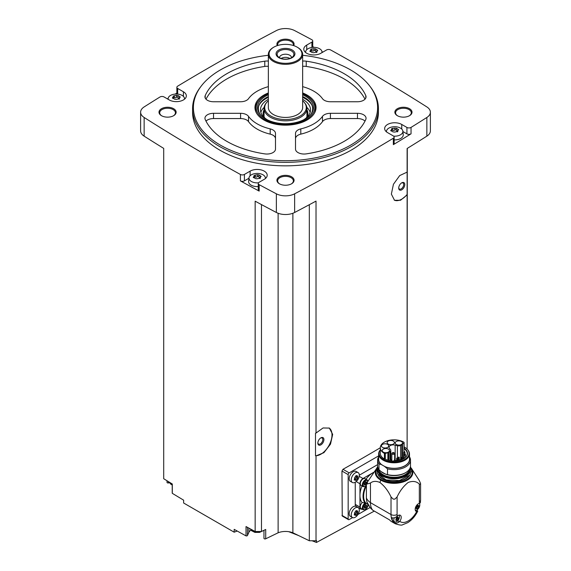 <?xml version="1.0" encoding="UTF-8"?>
<svg xmlns="http://www.w3.org/2000/svg" width="571" height="571" viewBox="0 0 571 571"><rect width="100%" height="100%" fill="white"/><g stroke="black" fill="none" stroke-linecap="round" stroke-linejoin="round"><path stroke-width="0.86" d="M342.257 516.048L341.958 471.032L342.985 469.291A1958.48 1130.716 180 0 0 380.307 447.764A13.761 7.944 0 0 0 384.433 453.445A0.714 0.414 0 0 0 385.289 453.51L387.88 452.646A4.218 2.434 0 0 0 388.758 452.261L389.964 451.561A2.862 1.649 0 0 0 390.8 450.398A2.862 1.649 0 0 0 390.535 449.698L389.493 448.413A4.218 2.434 0 0 1 389.037 447.307A4.218 2.434 0 0 1 395.161 445.137L395.161 459.919M374.319 511.095L316.47 542.45L316.47 540.516A1958.48 1130.716 0 0 1 316.02 540.758L316.02 455.858L323.914 452.675L330.509 444.131L332.665 434.374L329.367 428.1L323.05 427.957L316.02 433.061L316.02 201.099A1958.48 1130.716 0 0 1 294.636 212.483L294.636 193.812A1958.48 1130.716 0 0 0 393.348 138.232A2.862 1.649 0 0 0 394.14 137.09A2.862 1.649 0 0 0 393.305 135.919L387.595 132.629A10.007 5.774 0 0 1 384.661 128.539A10.007 5.774 0 0 1 390.842 123.2A10.007 5.774 0 0 1 401.748 124.457L406.923 127.447A2.862 1.649 0 0 0 411.041 127.404A1958.48 1130.716 0 0 0 426.858 117.476A13.583 7.844 0 0 0 430.384 112.201A13.583 7.844 0 0 0 426.858 106.927A1958.48 1130.716 0 0 0 330.588 49.934A2.862 1.649 0 0 0 326.591 49.955L320.881 53.253A10.007 5.774 0 0 1 309.974 54.509A10.007 5.774 0 0 1 303.793 49.17A10.007 5.774 0 0 1 306.727 45.088L311.909 42.097A2.862 1.649 0 0 0 312.744 40.926A2.862 1.649 0 0 0 311.83 39.72A1958.48 1130.716 0 0 0 294.636 30.591A13.583 7.844 0 0 0 276.364 30.591A1958.48 1130.716 0 0 0 177.652 86.171A2.862 1.649 0 0 0 176.86 87.313A2.862 1.649 0 0 0 177.695 88.476L183.405 91.774A10.007 5.774 0 0 1 186.339 95.857A10.007 5.774 0 0 1 180.158 101.195A10.007 5.774 0 0 1 169.252 99.946L164.077 96.956A2.862 1.649 0 0 0 159.959 96.999A1958.48 1130.716 0 0 0 144.142 106.927A13.583 7.844 0 0 0 140.616 112.201A13.583 7.844 0 0 0 144.142 117.476A1958.48 1130.716 0 0 0 240.412 174.469A2.862 1.649 0 0 0 244.409 174.441L250.119 171.143A10.007 5.774 0 0 1 261.026 169.894A10.007 5.774 0 0 1 267.207 175.226A10.007 5.774 0 0 1 264.273 179.315L259.091 182.306A2.862 1.649 0 0 0 258.256 183.469A2.862 1.649 0 0 0 259.17 184.676A1958.48 1130.716 0 0 0 276.364 193.812A13.583 7.844 0 0 0 294.636 193.812M407.123 449.077L407.123 194.911L400.507 200.264L394.518 200.293L391.363 194.104L393.433 184.283L399.707 175.568L407.123 172.114L407.123 148.496A1958.48 1130.716 0 0 0 426.858 136.148A13.583 7.844 0 0 0 430.384 130.873L430.384 112.201M394.14 137.09L394.14 143.507A2.862 1.649 0 0 1 393.348 144.649A1958.48 1130.716 0 0 0 411.041 133.821L411.041 127.404M329.067 427.943A15.724 9.079 -60 0 1 329.617 444.245A15.724 9.079 -60 0 1 315.499 455.701L315.499 433.225L316.02 433.061M316.02 540.758L309.325 540.758L309.325 204.696M315.499 455.701L316.02 455.858M407.123 172.114L407.123 194.447A15.724 9.079 -60 0 1 394.247 200.128M407.123 194.911L407.123 194.447M407.123 447.443L407.294 148.396M237.208 531.03L234.181 532.193L234.181 529.353A1958.48 1130.716 0 0 0 246.03 535.891A1.071 0.621 0 0 0 247.479 535.477L248.892 532.322A8.579 4.953 0 0 1 250.976 530.159M309.325 540.758L292.88 532.793A12.869 7.43 0 0 0 278.12 532.793L265.715 538.803A1.071 0.621 0 0 1 264.573 538.888A1.071 0.621 0 0 1 263.959 538.325A1.071 0.621 0 0 1 263.988 538.168M302.651 55.287A92.095 53.167 180 0 1 350.623 69.933A92.095 53.167 180 0 1 369.573 85.821L370.322 86.799A92.923 53.645 180 0 1 378.423 108.697L378.423 112.201A92.923 53.645 180 0 1 285.5 165.847A92.923 53.645 180 0 1 192.577 112.201L192.577 108.697A92.923 53.645 180 0 1 200.678 86.799L201.427 85.821A92.095 53.167 180 0 1 268.349 55.287M409.5 108.697A8.579 4.953 180 0 1 409.5 115.699A8.579 4.953 180 0 1 397.373 115.699A8.579 4.953 180 0 1 397.373 108.697A8.579 4.953 180 0 1 409.5 108.697M277.32 45.601A8.579 4.953 180 0 1 281.046 39.877A8.579 4.953 180 0 1 291.567 40.605A8.579 4.953 180 0 1 293.68 45.601M173.627 108.697A8.579 4.953 180 0 1 173.627 115.699A8.579 4.953 180 0 1 161.5 115.699A8.579 4.953 180 0 1 161.5 108.697A8.579 4.953 180 0 1 173.627 108.697M291.567 176.789A8.579 4.953 180 0 1 291.567 183.791A8.579 4.953 180 0 1 279.433 183.791A8.579 4.953 180 0 1 279.433 176.789A8.579 4.953 180 0 1 291.567 176.789M140.616 112.201L140.616 130.873A13.583 7.844 0 0 0 144.142 136.148A1958.48 1130.716 0 0 0 163.706 148.396L163.706 478.719A1958.48 1130.716 0 0 0 172.299 483.987L172.299 493.323A1958.48 1130.716 0 0 0 183.634 500.167L183.634 503.008L234.181 532.193M261.475 204.589L261.475 531.515L255.158 531.515A1958.48 1130.716 0 0 1 246.03 526.555L246.03 535.891M255.158 531.515L255.158 201.192A1958.48 1130.716 0 0 0 276.364 212.483A13.583 7.844 0 0 0 294.636 212.483M248.97 178.231L244.409 180.857A2.862 1.649 0 0 1 240.412 180.886A1958.48 1130.716 0 0 0 259.17 191.099L259.17 184.676M167.018 480.753L167.018 482.359A1.071 0.621 0 0 0 168.352 482.959L169.644 482.766M172.299 492.852A1.071 0.621 0 0 0 172.221 493.087A1.071 0.621 0 0 0 172.299 493.323M176.86 93.066A1958.48 1130.716 0 0 0 175.169 94.087M168.16 98.362A1958.48 1130.716 0 0 0 167.36 98.854M322.858 52.111A1958.48 1130.716 0 0 0 321.965 51.626M314.093 47.357A1958.48 1130.716 0 0 0 312.744 46.629M279.697 183.941A7.866 4.539 180 0 1 277.634 180.871A7.866 4.539 180 0 1 282.488 176.682A7.866 4.539 180 0 1 291.06 177.667A7.866 4.539 180 0 1 293.366 180.871A7.866 4.539 180 0 1 291.303 183.941M161.764 115.849A7.866 4.539 180 0 1 159.702 112.78A7.866 4.539 180 0 1 164.555 108.59A7.866 4.539 180 0 1 173.12 109.575A7.866 4.539 180 0 1 175.425 112.78A7.866 4.539 180 0 1 173.363 115.849M277.756 45.466A7.866 4.539 180 0 1 277.634 44.695A7.866 4.539 180 0 1 282.488 40.498A7.866 4.539 180 0 1 291.06 41.483A7.866 4.539 180 0 1 293.366 44.695A7.866 4.539 180 0 1 293.244 45.466M397.637 115.849A7.866 4.539 180 0 1 395.575 112.78A7.866 4.539 180 0 1 400.428 108.59A7.866 4.539 180 0 1 409 109.575A7.866 4.539 180 0 1 411.298 112.78A7.866 4.539 180 0 1 409.236 115.849M278.12 532.793L278.12 213.269M261.475 531.515L265.715 529.46L265.715 538.803M292.88 532.793L292.88 213.269M316.47 542.45L312.037 540.758M298.676 535.598L288.719 531.687M378.423 108.697A92.923 53.645 180 0 1 285.5 162.342A92.923 53.645 180 0 1 192.577 108.697M369.573 85.821A92.095 53.167 180 0 1 285.5 160.701A92.095 53.167 180 0 1 201.427 85.821M300.803 128.882A8.579 4.953 0 0 0 295.507 133.457L295.507 149.088A8.579 4.953 0 0 0 306.227 153.877A82.916 47.871 180 0 0 365.783 119.496A8.579 4.953 0 0 0 366.054 118.261A8.579 4.953 0 0 0 357.475 113.308L330.409 113.308A8.579 4.953 0 0 0 322.487 116.37A40.027 23.111 180 0 1 300.803 128.882L300.803 134.135A40.027 23.111 0 0 0 322.487 121.616L322.487 116.37M302.651 92.945A30.541 17.63 180 0 1 307.098 95.064A30.541 17.63 180 0 1 315.014 112.066A30.541 17.63 180 0 1 285.5 125.163A30.541 17.63 180 0 1 255.986 112.066A30.541 17.63 180 0 1 268.349 92.945M302.651 86.649A40.027 23.111 0 0 1 322.487 98.697A8.579 4.953 0 0 0 330.409 101.752L357.475 101.752A8.579 4.953 0 0 0 366.054 96.799A8.579 4.953 0 0 0 365.783 95.564A82.916 47.871 0 0 0 306.227 61.183A8.579 4.953 0 0 0 302.651 61.09M268.349 61.09A8.579 4.953 0 0 0 264.773 61.183A82.916 47.871 0 0 0 205.217 95.564A8.579 4.953 0 0 0 204.946 96.799A8.579 4.953 0 0 0 213.525 101.752L240.591 101.752A8.579 4.953 0 0 0 248.513 98.697A40.027 23.111 0 0 1 268.349 86.649M248.513 116.37A40.027 23.111 0 0 0 270.197 128.882A8.579 4.953 0 0 1 275.493 133.457L275.493 149.088A8.579 4.953 0 0 1 264.773 153.877A82.916 47.871 0 0 1 205.217 119.496A8.579 4.953 0 0 1 204.946 118.261A8.579 4.953 0 0 1 213.525 113.308L240.591 113.308A8.579 4.953 0 0 1 248.513 116.37L248.513 121.616A40.027 23.111 0 0 0 270.197 134.135L270.197 128.882M302.651 93.815A29.307 16.923 180 0 1 306.22 95.564A29.307 16.923 180 0 1 312.251 100.624L312.908 101.467A30.02 17.33 180 0 1 315.52 108.54L315.52 108.697A30.02 17.33 180 0 1 314.742 112.615M256.258 112.615A30.02 17.33 180 0 1 255.48 108.697L255.48 108.54A30.02 17.33 180 0 1 258.092 101.467L258.749 100.624A29.307 16.923 180 0 1 268.349 93.815M302.651 100.76A20.784 11.998 180 0 1 304.471 102.63L305.078 103.408A21.441 12.384 180 0 1 306.941 108.461L306.941 116.049A21.441 12.384 180 0 1 306.927 116.555M264.073 116.555A21.441 12.384 180 0 1 264.059 116.049L264.059 108.461A21.441 12.384 180 0 1 265.922 103.408L266.529 102.63A20.784 11.998 180 0 1 268.349 100.76M306.941 108.461A21.441 12.384 180 0 1 285.5 120.845A21.441 12.384 180 0 1 264.059 108.461M304.471 102.63A20.784 11.998 180 0 1 285.5 119.532A20.784 11.998 180 0 1 266.529 102.63M302.651 54.423L302.651 107.534A17.151 9.907 180 0 1 285.5 117.433A17.151 9.907 180 0 1 268.349 107.534L268.349 54.423A17.151 9.907 180 0 1 273.366 47.422L273.873 47.129A16.438 9.493 180 0 1 297.127 47.129L297.627 47.422A17.151 9.907 180 0 1 297.634 47.422A17.151 9.907 180 0 1 302.651 54.423A17.151 9.907 180 0 1 285.5 64.323A17.151 9.907 180 0 1 268.349 54.423M297.634 47.422L297.127 47.129A16.438 9.493 180 0 1 297.127 60.547A16.438 9.493 180 0 1 273.873 60.547A16.438 9.493 180 0 1 273.873 47.129M292.174 49.984A9.436 5.446 180 0 1 287.941 59.098A9.436 5.446 180 0 1 276.385 52.432A9.436 5.446 180 0 1 292.174 49.984M291.424 50.919A8.372 4.832 180 0 1 293.144 56.315A8.372 4.832 180 0 1 285.5 59.17A8.372 4.832 180 0 1 277.856 56.315A8.372 4.832 180 0 1 280.754 50.355A8.372 4.832 180 0 1 291.424 50.919M279.497 57.707A6.003 3.469 180 0 1 279.497 57.692A6.003 3.469 180 0 1 283.202 54.488A6.003 3.469 180 0 1 289.747 55.237A6.003 3.469 180 0 1 291.503 57.692A6.003 3.469 180 0 1 291.503 57.707M281.132 58.463A6.003 3.469 180 0 1 289.747 58.392A6.003 3.469 180 0 1 289.868 58.463M284.772 59.156A4.754 2.741 180 0 1 286.228 59.156M364.997 121.131A8.579 4.953 0 0 0 357.475 118.561L330.409 118.561A8.579 4.953 0 0 0 322.487 121.616M300.803 134.135A8.579 4.953 0 0 0 295.507 138.71L295.507 149.088M364.997 99.183A82.916 47.871 0 0 0 306.227 66.436A8.579 4.953 0 0 0 302.651 66.343M268.349 66.343A8.579 4.953 0 0 0 264.773 66.436A82.916 47.871 0 0 0 206.003 99.183M275.493 138.71A8.579 4.953 0 0 0 270.197 134.135M248.513 121.616A8.579 4.953 0 0 0 240.591 118.561L213.525 118.561A8.579 4.953 0 0 0 206.003 121.131M402.898 131.537L406.923 133.864A2.862 1.649 0 0 0 411.041 133.821M386.503 131.88A8.201 4.732 180 0 1 386.481 131.166A8.201 4.732 180 0 1 391.77 127.026A8.201 4.732 180 0 1 400.471 128.111A8.201 4.732 180 0 1 402.855 131.166L403.233 134.656A8.579 4.953 180 0 1 394.14 139.902M312.744 47.393A2.862 1.649 0 0 0 312.744 47.35L312.744 40.926M176.86 87.313L176.86 93.73A2.862 1.649 0 0 0 176.91 94.051M258.256 183.469L258.256 189.893A2.862 1.649 0 0 0 259.17 191.099M258.256 186.56A8.579 4.953 180 0 1 248.635 181.342L249.013 177.852A8.201 4.732 180 0 1 254.295 173.72A8.201 4.732 180 0 1 262.995 174.797A8.201 4.732 180 0 1 265.379 177.852A8.201 4.732 180 0 1 265.365 178.566M402.855 131.166A8.201 4.732 180 0 1 393.64 136.155M396.345 128.247L396.345 130.224A1.435 0.828 0 0 0 396.345 130.245L396.345 128.232L397.823 129.067L398.237 129.96L398.665 129.638M391.863 130.316A0.821 0.471 0 0 1 392.777 130.295L392.777 128.289L396.345 128.204M392.777 128.289L391.535 128.753M391.106 130.995L391.649 128.939L391.863 130.966M392.998 131.894L391.52 130.995L391.106 130.102L390.678 130.623M392.998 131.851L394.547 132.094L397.809 131.437M398.237 129.96L397.694 131.123L397.48 130.602L397.48 131.858M305.635 52.503A8.201 4.732 180 0 1 305.621 51.797A8.201 4.732 180 0 1 310.902 47.657A8.201 4.732 180 0 1 319.603 48.742A8.201 4.732 180 0 1 321.987 51.797A8.201 4.732 180 0 1 321.951 52.639M315.478 48.878L315.478 50.855A1.435 0.828 0 0 0 315.478 50.876L315.478 48.856L316.955 49.698L317.369 50.591L317.797 50.269M310.995 50.947A0.821 0.471 0 0 1 311.909 50.926L311.909 48.913L315.478 48.835M311.909 48.913L310.667 49.384M310.239 51.626L310.781 49.57L310.995 51.597M312.13 52.525L310.653 51.626L310.239 50.733L309.81 51.254M312.13 52.482L313.679 52.718L316.941 52.068M317.369 50.591L316.826 51.754L316.612 51.233L316.612 52.489M168.181 99.325A8.201 4.732 180 0 1 168.145 98.483A8.201 4.732 180 0 1 173.427 94.351A8.201 4.732 180 0 1 182.128 95.428A8.201 4.732 180 0 1 184.519 98.483A8.201 4.732 180 0 1 184.497 99.197M178.002 95.564L178.002 97.541A1.435 0.828 0 0 0 178.002 97.562L178.002 95.521L179.48 96.385L179.894 97.277L180.322 96.956M178.002 95.528L176.453 95.293L173.191 96.071M172.763 98.312L173.306 96.256L173.52 98.283M179.465 98.754L176.203 99.411L174.655 99.211L173.177 98.319L172.763 97.427L172.335 97.941M179.894 97.277L179.351 98.44L179.137 97.919L179.137 99.176M258.485 182.82A8.201 4.732 180 0 1 249.948 180.365A8.201 4.732 180 0 1 249.013 177.852M258.87 174.933L258.87 176.91A1.435 0.828 0 0 0 258.87 176.939L258.87 174.89L260.347 175.754L260.761 176.646L261.19 176.325M258.87 174.897L257.321 174.662L254.059 175.44M253.631 177.688L254.174 175.625L254.388 177.66M260.333 178.123L257.071 178.78L255.523 178.58L254.045 177.688L253.631 176.796L253.203 177.31M260.761 176.646L260.219 177.817L260.005 177.288L260.005 178.545M396.345 130.245A1.435 0.828 0 0 0 397.48 131.059M392.777 130.295A1.435 0.828 0 0 0 394.797 129.981L394.797 127.975M396.345 130.188A0.821 0.471 0 0 0 394.797 129.981M258.87 176.939A1.435 0.828 0 0 0 260.005 177.745M258.87 176.874A0.821 0.471 0 0 0 257.321 176.675A1.435 0.828 0 0 1 255.301 176.981A0.821 0.471 0 0 0 254.388 177.003M178.002 97.562A1.435 0.828 0 0 0 179.137 98.376M178.002 97.505A0.821 0.471 0 0 0 176.453 97.298A1.435 0.828 0 0 1 174.433 97.612A0.821 0.471 0 0 0 173.52 97.634M315.478 50.876A1.435 0.828 0 0 0 316.612 51.69M311.909 50.926A1.435 0.828 0 0 0 313.929 50.612L313.929 48.606M315.478 50.819A0.821 0.471 0 0 0 313.929 50.612M378.659 455.851L349.181 472.874A1.427 0.828 120 0 0 348.174 474.622L348.174 518.975A1.427 0.828 120 0 0 348.467 519.631A1.427 0.828 120 0 0 349.181 519.56L352.571 517.604M357.981 514.478L370.015 507.533M352.414 517.526L350.366 516.341A5.717 3.305 -60 0 1 350.366 509.739A5.717 3.305 -60 0 1 356.083 506.441L358.138 507.619A5.717 3.305 -60 0 1 359.009 512.201A5.717 3.305 -60 0 1 355.276 517.24A5.717 3.305 -60 0 1 352.414 517.526A5.717 3.305 -60 0 1 352.414 510.924A5.717 3.305 -60 0 1 358.138 507.619M352.414 482.509L350.366 481.324A5.717 3.305 -60 0 1 350.366 474.722A5.717 3.305 -60 0 1 356.083 471.418L358.138 472.602A5.717 3.305 -60 0 1 359.009 477.185A5.717 3.305 -60 0 1 355.276 482.224A5.717 3.305 -60 0 1 352.414 482.509A5.717 3.305 -60 0 1 352.414 475.907A5.717 3.305 -60 0 1 358.138 472.602M355.248 482.245L355.248 504.386A4.29 2.477 120 0 0 356.14 506.349L360.836 509.061A4.29 2.477 120 0 0 362.178 509.189M377.624 464.623L359.323 475.186M394.654 521.851L393.862 522.715A20.014 11.556 -60 0 1 391.278 517.483C393.069 518.297 394.882 517.99 396.724 516.555L397.18 516.148A4.504 2.598 -60 0 1 400.3 515.285A4.504 2.598 -60 0 1 399.736 521.323L399.307 521.78C397.466 523.222 395.653 523.528 393.862 522.715A20.014 11.556 -60 0 0 395.168 523.7L391.592 521.63A20.014 11.556 120 0 1 389.629 519.938L372.642 510.124L370.236 507.805L367.089 502.23A17.151 9.907 -60 0 1 366.411 497.991A20.014 11.556 0 0 0 370.451 502.658L391.021 514.535A4.29 2.477 0 0 0 397.088 514.535L397.088 496.934C399.921 490.853 403.618 486.021 408.194 482.445C412.776 480.725 416.487 481.274 419.328 484.094L420.499 484.322A4.29 2.477 0 0 0 420.584 483.837A4.29 2.477 0 0 0 420.499 483.352L419.328 480.596L411.37 468.256A18.786 10.849 180 0 1 404.553 481.474A18.786 10.849 180 0 1 380.778 480.147L379.915 482.466C384.49 486.042 388.194 490.867 391.021 496.941L393.205 499.104A4.29 2.477 0 0 0 394.896 499.104L397.088 496.934M380.778 480.147A18.786 10.849 0 0 1 376.753 468.256L376.846 468.127A18.786 10.849 0 0 0 376.753 468.256L367.624 481.767L366.411 482.466L366.411 497.991M366.411 482.466A20.014 11.556 0 0 0 367.239 483.987L370.451 483.03L370.451 502.658A20.014 11.556 -60 0 0 372.642 510.124M370.451 483.03C372.963 481.046 376.118 480.853 379.915 482.466M416.916 509.924L417.758 511.159L416.673 511.545A4.504 2.598 -60 0 1 416.116 511.359A4.504 2.598 -60 0 1 415.617 507.184A4.504 2.598 -60 0 1 419.228 503.415L420.377 502.83L420.584 499.946A4.29 2.477 0 0 1 419.328 501.695A15.724 9.079 -60 0 1 419.228 503.415M373.819 472.267A18.586 10.728 120 0 0 373.091 472.667A18.586 10.728 120 0 0 366.025 479.126A4.432 2.555 120 0 1 366.068 479.247M366.411 487.441L365.133 487.113A17.437 10.071 -60 0 0 365.133 503.008L365.797 502.965A17.009 9.821 -60 0 1 365.797 487.084M367.945 504.207L365.797 502.965M362.142 486.057A4.432 2.555 120 0 1 362.007 486.085A18.586 10.728 120 0 0 359.951 495.428L359.951 507.098A4.29 2.477 120 0 0 360.836 509.061M365.133 503.008L362.007 502.394A18.586 10.728 -60 0 1 359.951 495.428L359.951 483.758L356.183 481.581M389.629 519.938L377.046 512.665M361.115 485.471A3.933 2.27 -60 0 1 361.115 480.932A3.933 2.27 -60 0 1 365.047 478.662L367.067 479.826A3.933 2.27 -60 0 0 363.142 482.095A3.933 2.27 -60 0 0 363.142 486.635L361.115 485.471M373.848 472.224L362.978 478.505A4.29 2.477 120 0 0 359.951 483.758M365.576 502.908A3.933 2.27 -60 0 0 362.635 506.291A3.933 2.27 -60 0 0 363.142 509.746L361.115 508.575A3.933 2.27 -60 0 1 362.307 502.537M367.924 505.999L368.68 505.563M366.411 483.965A0.749 0.435 120 0 0 365.804 484.772L365.212 485.114A0.749 0.435 120 0 0 364.548 485.057L364.248 484.636A0.749 0.435 120 0 0 364.248 483.744L364.548 482.987A0.749 0.435 120 0 0 365.212 482.152L365.804 481.81A0.749 0.435 120 0 0 366.475 481.874L366.796 482.245M366.768 505.406A0.749 0.435 120 0 0 366.768 506.291L366.475 507.055A0.749 0.435 120 0 0 365.804 507.883L365.212 508.226A0.749 0.435 120 0 0 364.548 508.169L364.248 507.747A0.749 0.435 120 0 0 364.248 506.855L364.548 506.099A0.749 0.435 120 0 0 365.212 505.264L365.804 504.921A0.749 0.435 120 0 0 366.475 504.985L366.768 505.406L366.275 505.121M365.297 481.931A0.749 0.435 120 0 0 365.454 482.424L365.44 482.416M364.405 484.237L364.491 484.015A0.749 0.435 120 0 1 365.155 483.187L365.469 482.431M365.297 505.042A0.749 0.435 120 0 0 365.454 505.535L365.44 505.528M364.405 507.348L364.491 507.127A0.749 0.435 120 0 1 365.155 506.299L365.469 505.542M356.468 476.842L356.033 477.884L357.432 478.691L356.026 480.425M354.191 479.918L355.676 480.325L354.477 479.454M354.341 479.654L354.748 477.356L356.347 475.543M356.126 475.515L356.747 476.05L355.961 475.6M356.497 475.729L357.839 476.392L357.432 475.814M357.196 476.021L357.839 476.392L357.432 478.691M356.468 511.859L356.033 512.901L357.432 513.707L356.026 515.442M354.191 514.935L355.676 515.342L354.477 514.471M354.341 514.671L354.748 512.373L356.347 510.56M356.126 510.531L356.747 511.066L355.961 510.617M356.497 510.745L357.839 511.409L357.432 510.831M357.196 511.038L357.839 511.409L357.432 513.707M356.333 475.807A1.042 0.6 120 0 0 356.425 476.821A1.042 0.6 120 0 0 356.447 476.828L357.817 477.62M356.033 477.884A1.042 0.6 120 0 0 355.105 479.04L356.497 479.847M354.755 479.611L355.105 479.04M356.333 510.824A1.042 0.6 120 0 0 356.425 511.837A1.042 0.6 120 0 0 356.447 511.844L357.817 512.637M356.033 512.901A1.042 0.6 120 0 0 355.105 514.057L356.497 514.864M354.755 514.628L355.105 514.057M398.936 515.142A4.004 2.313 -60 0 1 399.15 518.418A4.004 2.313 -60 0 1 396.631 521.637A4.004 2.313 -60 0 1 394.632 521.837L393.012 520.902A4.004 2.313 -60 0 1 392.348 517.868M394.632 521.837A4.004 2.313 -60 0 1 394.333 517.797M396.902 518.447A0.799 0.464 120 0 0 396.188 519.332L397.552 520.117L396.924 520.481L398.265 519.232L396.902 518.447L397.23 517.64M396.973 520.588L396.21 520.417L396.924 520.481M396.21 520.417L395.774 520.167M396.924 517.319L397.552 516.955L396.21 518.211L395.896 519.967M397.751 517.212L397.13 516.855A0.799 0.464 120 0 0 397.202 517.626L398.579 518.418L398.094 517.19M398.579 518.418L398.265 519.232M419.257 503.415A4.004 2.313 -60 0 1 419.464 506.684A4.004 2.313 -60 0 1 416.951 509.91A4.004 2.313 -60 0 1 415.31 510.253M417.223 506.713A0.799 0.464 120 0 0 416.509 507.598L417.872 508.39L417.244 508.754L418.586 507.498L417.223 506.713L417.551 505.913A0.799 0.464 120 0 1 417.444 505.121L418.072 505.478M417.294 508.854L416.53 508.69L417.244 508.754M416.53 508.69L416.095 508.44M417.244 505.592L417.872 505.228L416.53 506.477L416.216 508.24M418.586 507.498L418.9 505.742L418.415 505.456M397.202 517.626A0.799 0.464 120 0 0 397.216 517.633L398.565 518.411M420.499 483.352A26.444 15.267 180 0 1 420.499 484.322M394.896 499.104A26.444 15.267 180 0 1 393.205 499.104M367.624 481.767A26.837 15.496 0 0 0 367.239 483.987M410.299 467.399A16.366 9.45 180 0 1 410.435 468.613A16.366 9.45 180 0 1 394.061 478.063A16.366 9.45 180 0 1 377.695 468.613A16.366 9.45 180 0 1 377.831 467.399M409.5 469.162A15.503 8.95 180 0 1 394.061 477.306A15.503 8.95 180 0 1 378.63 469.162M409.471 456.821A16.438 9.493 180 0 1 410.506 460.14L410.506 465.9A16.438 9.493 180 0 1 405.688 472.61L405.067 472.966A15.56 8.986 180 0 1 385.518 474.123A15.56 8.986 180 0 1 383.062 472.966A15.56 8.986 180 0 1 383.041 472.959M378.659 456.821A16.438 9.493 180 0 0 377.624 460.14A16.438 9.493 180 0 0 378.987 463.923L378.987 469.683L381.014 471.525A15.617 9.015 0 0 0 383.02 472.945A15.617 9.015 0 0 0 385.482 474.101L387.509 474.601A16.438 9.493 180 0 0 405.688 472.61M378.987 469.683A16.438 9.493 180 0 1 377.624 465.9L377.624 460.14M378.987 463.923L381.221 464.501A15.56 8.986 180 0 1 378.659 458.142M381.221 464.501L381.963 464.93A15.403 8.893 180 0 1 378.659 459.427L378.659 453.902A15.403 8.893 180 0 1 380 450.276L380.307 449.884A14.989 8.658 180 0 0 394.154 461.975A14.989 8.658 180 0 0 407.751 449.784L408.122 450.276A15.403 8.893 180 0 1 409.471 453.902A15.403 8.893 180 0 1 394.061 462.796A15.403 8.893 180 0 1 378.659 453.902M409.471 453.902L409.471 459.427A15.403 8.893 180 0 1 400.785 467.428A15.403 8.893 180 0 1 384.533 466.407L387.509 468.848L387.509 474.601M384.533 466.407L384.533 466.314A15.403 8.893 0 0 1 381.963 464.837L381.963 464.93M404.097 446.886A14.989 8.658 180 0 1 404.668 447.2A14.989 8.658 180 0 1 407.751 449.784M403.997 447.842A0.714 0.414 180 0 1 404.075 448.149A13.433 7.758 180 0 1 406.331 456.486A13.433 7.758 180 0 1 385.104 459.098A0.714 0.414 180 0 1 384.433 458.991A13.761 7.944 180 0 1 380.307 453.317L380.307 447.778A13.761 7.944 0 0 1 388.865 440.419A13.761 7.944 0 0 1 403.89 442.218A0.714 0.414 0 0 1 404.097 442.504L404.097 448.049M395.161 445.137L397.395 445.737A2.862 1.649 0 0 0 400.621 445.409L401.834 444.709A4.218 2.434 0 0 0 402.505 444.209L403.997 442.711L403.961 448.642A13.19 7.616 180 0 1 407.251 453.674A13.19 7.616 180 0 1 406.209 456.636M403.997 448.513L404.075 448.149M403.961 448.642L403.961 451.625M409.471 458.142A15.56 8.986 180 0 1 402.291 467.049A15.56 8.986 180 0 1 385.275 466.842M410.506 460.14A16.438 9.493 180 0 1 387.509 468.848M381.014 471.525L385.482 474.101M391.834 460.19A4.218 2.434 0 0 0 391.378 460.305M395.396 460.376L396.617 460.704M382.484 447.371A3.647 2.106 0 0 0 386.46 447.828A3.647 2.106 0 0 0 388.708 445.887A3.647 2.106 0 0 0 385.061 443.781A3.647 2.106 0 0 0 381.421 445.887A3.647 2.106 0 0 0 382.484 447.371M388.209 444.067A3.647 2.106 0 0 0 392.184 444.523A3.647 2.106 0 0 0 394.433 442.582A3.647 2.106 0 0 0 390.792 440.477A3.647 2.106 0 0 0 387.145 442.582A3.647 2.106 0 0 0 388.209 444.067M396.274 444.474A3.647 2.106 0 0 0 400.25 444.93A3.647 2.106 0 0 0 402.498 442.989A3.647 2.106 0 0 0 398.851 440.883A3.647 2.106 0 0 0 395.211 442.989A3.647 2.106 0 0 0 396.274 444.474M383.269 452.104A3.647 2.106 0 0 0 387.238 452.56A3.647 2.106 0 0 0 389.486 450.612A3.647 2.106 0 0 0 385.846 448.506A3.647 2.106 0 0 0 382.199 450.612A3.647 2.106 0 0 0 383.269 452.104M403.597 457.642L401.691 458.827M393.919 452.767A1.42 0.821 180 0 1 394.261 452.917A1.42 0.821 180 0 1 394.675 453.495A1.42 0.821 180 0 1 393.255 454.316A1.42 0.821 180 0 1 391.834 453.495A1.42 0.821 180 0 1 392.591 452.767M393.754 452.625A0.707 0.407 180 0 1 392.57 452.803A0.707 0.407 180 0 1 393.754 452.625M404.803 452.182A0.707 0.407 180 0 1 404.304 452.882A0.707 0.407 180 0 1 403.597 452.475L403.597 458.656A0.707 0.407 0 0 0 403.626 458.77M390.935 459.434L390.386 459.455L390.935 459.434M394.982 459.762L394.433 459.783L394.982 459.762M405.132 453.902L404.582 453.924L405.132 453.902M404.561 451.561L404.011 451.582L404.561 451.561M401.748 189.822A4.29 2.477 -60 0 1 398.715 188.066A4.29 2.477 -60 0 1 401.748 182.82A4.29 2.477 -60 0 1 404.782 184.569A4.29 2.477 -60 0 1 401.748 189.822M401.463 182.998A3.512 2.027 -60 0 1 402.955 182.956A3.512 2.027 -60 0 1 403.497 185.775A3.512 2.027 -60 0 1 401.199 188.873A3.512 2.027 -60 0 1 399.443 189.044A3.512 2.027 -60 0 1 398.729 187.731M320.881 444.859A4.29 2.477 -60 0 1 317.847 443.11A4.29 2.477 -60 0 1 320.881 437.857A4.29 2.477 -60 0 1 323.914 439.606A4.29 2.477 -60 0 1 320.881 444.859M320.595 438.036A3.512 2.027 -60 0 1 322.087 438A3.512 2.027 -60 0 1 322.629 440.812A3.512 2.027 -60 0 1 320.331 443.91A3.512 2.027 -60 0 1 318.575 444.081A3.512 2.027 -60 0 1 317.861 442.768M302.651 94.765A27.986 16.159 180 0 1 305.292 96.106A27.986 16.159 180 0 1 311.045 114.129A27.986 16.159 180 0 1 285.5 123.686A27.986 16.159 180 0 1 259.955 114.129A27.986 16.159 180 0 1 268.349 94.765M312.251 100.624A29.307 16.923 180 0 1 285.5 124.449A29.307 16.923 180 0 1 258.749 100.624M302.651 96.542A27.158 15.681 180 0 1 304.707 97.612A27.158 15.681 180 0 1 310.653 114.614M260.347 114.614A27.158 15.681 180 0 1 268.349 96.542M305.121 98.64A27.879 16.095 180 0 1 305.214 98.697L305.214 98.697A27.879 16.095 180 0 1 311.73 104.621M259.27 104.621A27.879 16.095 180 0 1 265.786 98.697A27.879 16.095 180 0 1 265.879 98.64M302.651 97.37A27.622 15.945 180 0 1 305.028 98.59L305.028 98.59A27.622 15.945 180 0 1 312.159 105.692M258.841 105.692A27.622 15.945 180 0 1 265.972 98.59A27.622 15.945 180 0 1 268.349 97.37M302.651 99.354A25.017 14.446 180 0 1 303.187 99.654A25.017 14.446 180 0 1 310.517 109.868A25.017 14.446 180 0 1 303.437 119.939M267.563 119.939A25.017 14.446 180 0 1 260.483 109.868A25.017 14.446 180 0 1 268.349 99.354M306.863 107.384A25.017 14.446 180 0 1 310.132 112.38M260.868 112.38A25.017 14.446 180 0 1 264.137 107.384M306.941 109.768A22.405 12.933 180 0 1 306.891 117.355M264.109 117.355A22.405 12.933 180 0 1 264.059 109.768M306.941 112.094A21.777 12.576 180 0 1 306.427 117.776M264.573 117.776A21.777 12.576 180 0 1 264.059 112.094M315.52 108.54A30.02 17.33 180 0 1 314.4 113.229M256.6 113.229A30.02 17.33 180 0 1 255.48 108.54M426.858 136.148L426.858 117.476M393.348 144.649L393.348 138.232M276.364 212.483L276.364 193.812M240.412 180.886L240.412 174.469M144.142 136.148L144.142 117.476M357.475 118.561L357.475 113.308M330.409 118.561L330.409 113.308M365.783 98.041L365.783 95.564M306.227 66.436L306.227 61.183M264.773 66.436L264.773 61.183M205.217 98.041L205.217 95.564M213.525 118.561L213.525 113.308M240.591 118.561L240.591 113.308M406.923 133.864L406.923 127.447M401.748 129.06L401.748 124.457M306.727 49.691L306.727 45.088M311.909 47.479L311.909 42.097M177.695 94.108L177.695 88.476M183.405 96.385L183.405 91.774M250.119 175.754L250.119 171.143M244.409 180.857L244.409 174.441M397.823 130.088L397.823 129.067M397.694 131.723L397.694 131.123M260.347 176.774L260.347 175.754M260.219 178.409L260.219 177.817M255.301 176.981L255.301 174.976M257.321 176.675L257.321 174.662M179.48 97.405L179.48 96.385M179.351 99.04L179.351 98.44M174.433 97.612L174.433 95.607M176.453 97.298L176.453 95.293M316.955 50.712L316.955 49.698M316.826 52.346L316.826 51.754M248.892 528.118L248.892 532.322M247.479 527.347L247.479 535.477M168.352 481.574L168.352 482.959M259.512 531.515A7.145 4.125 180 0 1 250.441 528.96M172.221 484.301A7.145 4.125 180 0 1 169.623 482.352M349.181 472.874L342.985 469.291M348.174 474.622L341.958 471.032M348.174 518.975L341.958 515.392M391.021 496.941L391.021 514.535A20.014 11.556 -60 0 0 391.278 517.483M419.328 484.094L419.328 501.695M416.673 511.545A15.724 9.079 -60 0 1 399.736 521.323M397.18 516.148A15.724 9.079 -60 0 1 397.088 514.535M362.978 478.505L359.216 476.328M359.951 507.098L355.248 504.386M366.411 485.486A3.362 1.941 -60 0 1 365.511 486.207A3.362 1.941 -60 0 1 363.142 485.065A3.362 1.941 -60 0 1 365.105 480.996A3.362 1.941 -60 0 1 367.803 481.439M367.531 503.972A3.362 1.941 -60 0 1 367.581 506.713A3.362 1.941 -60 0 1 365.511 509.318A3.362 1.941 -60 0 1 363.22 507.148A3.362 1.941 -60 0 1 366.753 503.522M366.275 482.01L366.739 482.274M365.155 483.187L366.411 483.908M364.491 484.015L365.804 484.772M364.17 484.836L364.548 485.057M365.155 506.299L366.475 507.055M364.491 507.127L365.804 507.883M364.17 507.947L364.548 508.169M399.307 521.78L397.652 520.831M417.044 511.545L415.452 510.631M417.522 505.899L418.893 506.684L417.537 505.899M411.62 469.476A18.165 10.485 180 0 1 394.061 482.659A18.165 10.485 180 0 1 376.51 469.476M409.692 475.379A16.58 9.571 180 0 1 394.061 481.746A16.58 9.571 180 0 1 378.437 475.379M407.908 477.042A16.366 9.45 180 0 1 380.222 477.042M405.56 476.036A16.152 9.329 180 0 1 382.57 476.036M410.435 469.312A16.366 9.45 180 0 1 394.061 478.762A16.366 9.45 180 0 1 377.695 469.312C376.717 481.631 411.413 481.631 410.435 469.312L410.435 468.613M389.964 451.561L389.964 460.34A0.707 0.407 180 0 0 391.385 460.34L391.385 460.918M400.621 445.409L400.621 460.09M397.395 445.737L397.395 458.235M387.88 452.646L387.88 460.205M385.289 453.51L385.289 459.191M402.505 444.209L402.505 458.27M384.433 453.445L384.433 458.991M388.758 452.261L388.758 460.447M401.834 444.709L401.834 458.656M398.023 459.719L398.023 460.09L397.252 459.905L397.252 460.854M402.084 459.091L401.32 459.277L401.32 459.848M397.387 458.363L396.617 458.542L396.617 460.933M399.108 457.371L398.337 457.549L398.337 460.676M401.456 457.735L401.456 458.106L400.692 457.921L400.692 460.069M391.178 460.048A0.707 0.407 180 0 1 391.385 460.34L390.964 459.455M395.225 460.383A0.707 0.407 180 0 1 394.925 461.061M394.604 461.068A0.707 0.407 180 0 1 394.019 460.669L394.019 461.075M405.374 454.523A0.707 0.407 180 0 1 404.875 455.223A0.707 0.407 180 0 1 404.161 454.809L404.161 458.434M386.481 131.166L386.417 131.808M305.621 51.797L305.549 52.439M321.987 51.797L322.073 52.568M168.145 98.483L168.06 99.254M184.519 98.483L184.583 99.126M265.379 177.852L265.451 178.495M263.959 530.316L263.959 538.325M172.221 483.937L172.221 493.087M262.603 530.973L259.548 532.379L254.88 532.393L251.383 530.609L250.255 528.86M172.221 485.086L170.515 483.915L169.409 482.217M348.467 519.631L342.265 516.048M420.584 483.837L420.584 499.946M395.168 523.7C399.365 525.106 401.848 525.456 402.619 524.756L407.751 522.658C411.927 519.995 415.26 516.163 417.758 511.159M368.473 505.214L368.045 505.185M363.142 486.635L365.39 486.471L366.411 485.657M367.974 481.146L367.067 479.826M363.142 509.746L365.39 509.582L366.553 508.611L367.795 506.456L367.981 504.286M364.334 484.479L365.069 484.907M365.461 481.746L365.947 482.024M364.334 507.59L365.069 508.019M365.461 504.857L365.947 505.135M356.425 476.821L357.831 477.627M356.425 511.837L357.831 512.644M396.824 520.288L396.01 519.817M417.137 508.554L416.323 508.083M403.176 477.242L398.073 478.605L384.954 477.242M377.659 466.5L376.853 468.113L377.303 473.73L386.146 479.933L399.307 480.575L409.971 475.029L411.684 470.44L410.47 466.5M377.695 468.613L377.695 469.312M390.8 450.398L390.8 459.384M391.834 453.495L391.834 460.968M394.675 453.495L394.675 459.705M393.112 453.167L393.255 453.581L393.398 453.167M397.252 459.905A0.45 0.45 0 0 1 397.702 459.455A0.45 0.45 0 0 1 398.151 459.905L398.151 460.711M400.478 460.133A0.45 0.45 0 0 0 399.6 460.269M401.32 459.277A0.45 0.45 0 0 1 401.77 458.827A0.45 0.45 0 0 1 402.22 459.277L402.22 459.484M396.617 458.542A0.45 0.45 0 0 1 397.066 458.092A0.45 0.45 0 0 1 397.516 458.542L397.516 459.491M398.337 457.549A0.45 0.45 0 0 1 398.786 457.1A0.45 0.45 0 0 1 399.236 457.549L399.236 460.476M400.692 457.921A0.45 0.45 0 0 1 401.142 457.471A0.45 0.45 0 0 1 401.591 457.921L401.591 458.863M390.386 459.455L389.964 460.34M395.018 459.783L395.432 461.04M394.433 459.783L394.019 460.669M405.16 453.924L405.581 457.314M404.582 453.924L404.161 454.809M404.589 451.582L405.01 453.859M404.011 451.582L403.597 452.475"/></g></svg>
